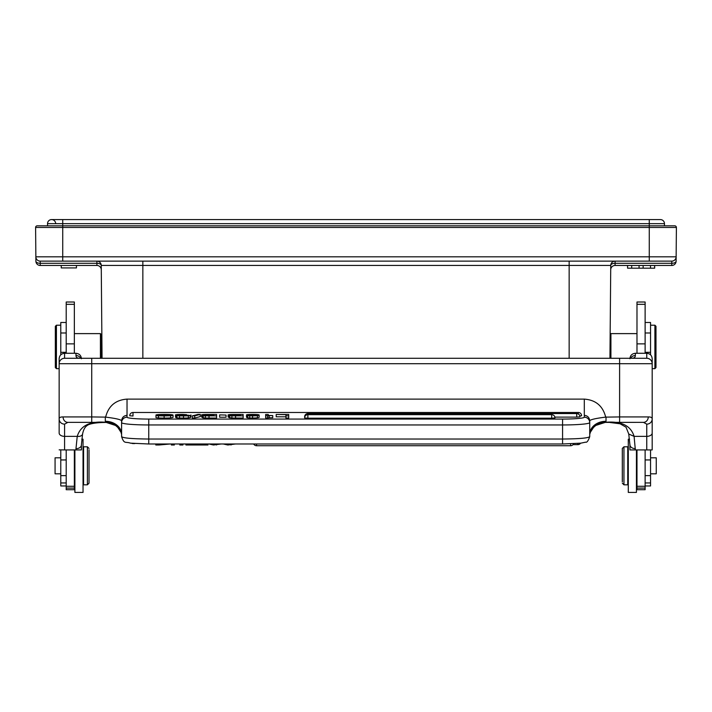 <?xml version="1.0" encoding="UTF-8"?>
<svg xmlns="http://www.w3.org/2000/svg" width="712" height="712" viewBox="0 0 712 712"><rect width="100%" height="100%" fill="white"/><g stroke="black" fill="none" stroke-linecap="round" stroke-linejoin="round"><path stroke-width="1.07" d="M671.763 265.469L615.061 265.469A4.343 4.343 0 0 0 610.709 269.777L610.754 265.434A4.343 2.172 -179.5 0 1 615.097 263.298L671.763 263.298A4.343 2.172 0.5 0 0 676.106 261.162A4.343 4.343 0 0 1 671.763 265.469A4.343 4.343 0 0 0 676.106 261.162A4.343 4.343 0 0 1 671.763 265.469L671.763 263.298L615.097 263.298L615.061 265.469A4.343 4.343 0 0 0 610.709 269.777L609.944 358.278M102.056 358.278L101.246 265.434A4.343 2.172 -0.5 0 0 96.903 263.298L96.939 265.469A4.343 4.343 0 0 1 101.291 269.777L101.246 265.434L101.291 269.777A4.343 4.343 0 0 0 96.939 265.469L40.237 265.469A4.343 4.343 0 0 1 35.894 261.162A4.343 2.172 -0.5 0 0 40.237 263.298L40.201 261.126A4.343 4.343 0 0 1 35.858 256.818A4.343 4.343 0 0 0 40.201 261.126L671.799 261.126A4.343 4.343 0 0 0 676.142 256.818L676.4 227.466L676.142 256.818A4.343 4.343 0 0 1 671.799 261.126A4.343 4.343 0 0 0 676.142 256.818L676.106 261.162M61.25 265.469L61.25 267.917L76.451 267.917L76.451 265.469M664.465 225.829L664.465 223.657A4.076 4.076 0 0 0 660.398 219.581L51.602 219.581A4.076 4.076 0 0 0 47.535 223.657A4.076 4.076 0 0 1 51.602 219.581A4.076 4.076 0 0 0 47.535 223.657L47.535 225.829L44.803 225.829L649.264 225.829L649.264 223.657L47.535 223.657M55.678 223.657A4.076 4.076 0 0 0 51.602 219.581M660.398 219.581L649.264 219.581L649.264 223.657L664.465 223.657M622.315 481.864L622.315 448.427L622.315 481.864M622.315 448.427L623.943 446.798L623.943 484.819L622.315 483.19M623.943 484.819L627.744 484.819L627.744 446.798L623.943 446.798M628.287 478.82L627.744 478.82M636.982 449.922L636.982 489.705L645.125 489.705L645.125 449.922M655.983 367.57L655.983 326.292L655.983 367.57L654.898 368.656L654.898 325.206L650.554 325.206M654.898 368.656L652.183 368.656M650.554 473.809L656.259 473.809L656.259 457.807L650.554 457.807M650.554 354.834L650.554 322.492L645.125 322.492M645.125 485.958L650.554 485.958L650.554 449.922M645.125 353.277L645.125 302.013L636.982 302.013L636.982 353.277M207.94 443.985L207.94 444.991L185.93 444.991L185.93 443.985M192.213 443.985L192.213 444.564M202.048 444.564L202.048 443.985M189.472 444.991L189.472 443.985M204.629 443.985L204.629 444.991M170.159 443.985L159.007 444.991L155.812 444.991L155.812 443.985M174.342 443.985L174.342 444.991L171.361 444.991L171.361 443.985M159.007 444.991L159.007 443.985M182.913 443.985L182.913 444.991L179.798 444.991L179.798 443.985M213.484 443.985L213.484 444.991L221.094 443.985M213.484 444.991L208.91 443.985M235.458 443.985L227.858 444.991A2119.962 184.764 180 0 0 223.221 443.985M216.493 444.991L216.493 443.985M231.035 444.991L231.035 443.985M227.858 443.985L227.858 444.991M89.018 449.753L89.018 483.19L89.018 449.753M89.018 483.19L87.389 484.819L87.389 446.798L83.58 446.798L83.58 484.819L87.389 484.819M66.207 458.804L66.207 454.701M610.051 422.501L620.063 423.782L626.044 427.2L628.767 434.035L634.098 436.367L635.344 449.922L652.183 449.922L652.183 363.707A5.429 5.429 0 0 0 646.754 358.278L64.578 358.278A5.429 5.429 0 0 0 59.149 363.707A5.429 5.429 0 0 1 64.578 358.278L64.578 353.277C61.25 353.633 59.443 355.448 59.149 358.732L59.149 433.03A5.429 3.337 180 0 0 64.578 436.367L64.578 449.922L59.149 449.851M79.584 358.278L80.002 358.278C77.323 358.314 75.988 357.406 75.979 355.564A5.429 5.144 -0 0 1 80.767 358.278M81.408 358.732C81.124 355.448 79.308 353.633 75.979 353.277L64.578 353.277M64.578 449.922L81.408 449.922L81.408 444.902A5.429 3.791 180 0 1 75.979 448.693L77.234 436.367L64.578 436.367L64.578 424.147L67.845 422.358A5.429 4.779 -90 0 1 63.074 416.929C60.458 416.894 59.149 417.57 59.149 418.976A5.429 5.162 180 0 0 64.578 424.147M80.002 358.278L74.351 358.278M630.565 358.278A5.429 5.144 0 0 1 635.344 355.564C635.344 357.406 634 358.314 631.33 358.278L631.749 358.278M591.903 358.278L636.973 358.278M82.556 434.124A5.429 3.302 -169.2 0 1 77.234 436.367C80.634 425.367 90.495 420.712 106.791 422.394L106.64 422.358M121.592 433.937A16.296 16.287 -90 0 0 105.999 422.358L67.845 422.358L105.999 422.358L115.531 425.447L117.8 427.431L120.951 432.237L121.601 434.373M105.999 422.358L105.305 421.282A16.296 13.047 180 0 1 121.601 434.329M579.862 415.995L581.588 415.746A3.257 3.257 0 0 0 578.322 412.479L578.322 414.001M129.744 415.746L133.002 416.022L133.002 412.479A3.257 3.257 0 0 0 129.744 415.746M576.711 417.116L579.977 416.832A3.257 3.257 0 0 0 576.711 413.574L576.711 417.116L554.87 417.116M551.711 414.66A3.257 3.257 0 0 1 554.977 417.917L551.711 418.202L551.711 414.66L307.878 414.66A3.257 3.257 0 0 0 304.611 417.917L307.878 418.202L307.878 413.583A3.257 3.257 0 0 0 304.611 416.832L304.772 416.921M551.711 418.202L307.878 418.202M157.512 414.669A7.743 0.676 180 0 1 160.271 414.491A9.372 0.819 180 0 1 164.436 414.428A9.06 0.792 180 0 1 170.595 414.607A7.948 0.694 180 0 1 173.043 415.105A7.948 0.694 180 0 1 173.025 415.149A8.375 0.73 180 0 1 173.043 415.185A8.375 0.73 180 0 1 170.631 415.701A9.06 0.792 180 0 1 164.134 415.906A9.701 0.845 180 0 1 158.447 415.772A5.429 0.472 180 0 1 155.964 415.425L160.663 415.648A6.604 0.579 0 0 0 164.223 415.719A6.008 0.525 0 0 0 168.673 415.568A6.533 0.57 0 0 0 170.266 415.194A6.533 0.57 0 0 0 170.257 415.158A6.604 0.579 0 0 0 170.266 415.132A6.604 0.579 0 0 0 168.7 414.758A5.749 0.498 0 0 0 164.347 414.607A5.847 0.507 0 0 0 160.654 414.695A5.634 0.49 0 0 0 158.758 414.98L155.981 414.98A7.618 0.667 180 0 1 157.503 414.669M158.447 415.772L158.447 417.935A9.701 0.845 0 0 0 164.134 418.069A9.06 0.792 0 0 0 170.631 417.864A8.375 0.73 0 0 0 173.043 417.348A8.375 0.73 0 0 0 173.025 417.312M164.134 415.906L164.134 418.069M170.631 415.701L170.631 417.864M173.043 417.285A7.948 0.694 0 0 0 173.043 417.276A7.948 0.694 0 0 0 173.043 417.259L173.043 415.105M155.981 414.98L155.964 417.588A5.429 0.472 0 0 0 158.438 417.935M158.758 415.434L158.758 414.98M160.654 414.695L160.654 415.648M164.347 414.607L164.347 415.719M168.7 414.758L168.7 415.568M188.395 415.79A8.633 0.756 180 0 1 183.5 415.906A11.677 1.015 180 0 1 179.531 415.853A5.634 0.49 180 0 1 176.905 415.701A5.429 0.472 180 0 1 175.882 415.434L180.038 415.657A6.23 0.543 0 0 0 183.278 415.719A5.749 0.498 0 0 0 186.33 415.666L187.452 415.497L186.571 415.354A16.75 1.46 0 0 0 182.236 415.265A17.284 1.504 180 0 1 177.315 415.149L175.437 414.865L177.395 414.544A9.22 0.801 180 0 1 182.833 414.428L186.597 414.678A7.138 0.623 0 0 0 182.931 414.607A6.969 0.605 0 0 0 179.495 414.669L178.214 414.847L179.486 414.998A18.423 1.602 0 0 0 183.607 415.087A17.569 1.531 180 0 1 188.315 415.194L190.229 415.479L188.377 415.781L188.377 417.944L190.229 417.641L190.229 415.479M175.437 414.865L175.882 417.188M176.905 415.701L176.905 417.864A5.429 0.472 0 0 1 175.882 417.597L175.882 415.434M176.905 417.864A5.634 0.49 0 0 0 179.522 418.015A11.677 1.015 0 0 0 183.5 418.069A8.633 0.756 0 0 0 188.395 417.953M183.5 415.906L183.5 418.069M182.931 414.607L182.931 415.078M186.597 414.678L186.597 415.14M190.941 414.936L190.941 417.099L190.229 417.099M197.909 414.42L200.277 414.42L194.714 415.87L192.338 415.87L197.909 414.42M200.277 414.42L200.277 416.591L194.714 418.033L192.338 418.033L192.338 415.87M194.714 415.87L194.714 418.033M213.814 415.283L208.643 415.283A8.953 0.783 0 0 0 206.952 415.292L206.952 415.675M206.952 415.292L213.814 415.692M213.814 414.633L213.814 415.096L213.814 414.633L209.408 414.633L209.408 415.096M209.399 414.633A9.425 0.819 0 0 0 205.554 414.678L205.554 415.052M205.554 414.678L204.344 414.882L206.427 415.078A9.06 0.792 0 0 0 208.385 415.096L213.814 415.096M203.071 414.562A8.001 0.694 180 0 1 208.171 414.455L216.582 414.455L216.582 415.87L209.017 415.87A11.089 0.97 180 0 1 205.332 415.835L203.205 415.701L203.205 417.864L205.332 417.997A11.089 0.97 0 0 0 209.017 418.033L209.017 415.87M201.567 414.856L203.107 414.571M205.118 415.212L201.558 414.856L201.558 417.018L202.475 417.25M203.214 415.701L205.136 415.221M202.475 417.668L202.475 415.505L202.475 417.668L203.205 417.864M205.332 415.835L205.332 417.997M216.582 415.87L216.582 418.033L209.017 418.033M219.643 414.882L226.06 415.069L219.643 414.882M219.643 415.069L219.643 417.232L226.06 417.232L226.06 415.069M240.371 415.283L235.2 415.283A8.953 0.783 0 0 0 233.509 415.292L233.509 415.675M233.509 415.292L240.371 415.692M240.371 414.633L240.371 415.096L240.371 414.633L235.966 414.633L235.966 415.096M235.966 414.633A9.425 0.819 0 0 0 232.112 414.678L232.112 415.052M232.112 414.678L230.902 414.882L232.984 415.078A9.06 0.792 0 0 0 234.942 415.096L240.371 415.096M229.629 414.562A8.001 0.694 180 0 1 234.729 414.455L243.148 414.455L243.148 415.87L235.583 415.87A11.089 0.97 180 0 1 231.89 415.835L229.033 415.505L231.694 415.221M231.676 415.212L228.116 414.856L229.665 414.571M228.116 414.856L228.116 417.018L229.033 417.25M229.033 417.668L229.033 415.505L229.033 417.668L231.89 417.997A11.089 0.97 0 0 0 235.574 418.033L235.583 415.87M231.89 415.835L231.89 417.997M243.148 415.87L243.148 418.033L235.583 418.033M252.805 414.598L250.108 415.096L256.56 414.891L252.805 414.598L252.805 415.167M250.108 414.678L249.084 414.882L250.099 415.096M257.388 415.657A6.008 0.525 180 0 1 252.564 415.853A7.138 0.623 180 0 1 249.69 415.817L246.859 415.479L256.071 415.488A12.46 1.086 0 0 0 256.925 415.194A6.23 0.543 180 0 1 252.288 415.345A6.346 0.552 180 0 1 248.55 415.256L246.886 415.078A5.358 0.463 180 0 1 246.494 414.9A5.358 0.463 180 0 1 248.15 414.562A6.346 0.552 180 0 1 252.715 414.428A6.008 0.525 180 0 1 257.548 414.598A8.437 0.739 180 0 1 259.141 415.025A8.437 0.739 180 0 1 259.115 415.087A10.778 0.943 180 0 1 259.141 415.149A10.778 0.943 180 0 1 257.415 415.657L257.415 417.828A10.778 0.943 0 0 0 259.141 417.312L259.141 415.025M247.723 415.692L247.723 417.855L249.69 417.98A7.138 0.623 0 0 0 252.564 418.015A6.008 0.525 0 0 0 257.388 417.819M249.69 415.817L249.69 417.98M252.564 415.853L252.564 418.015M246.494 414.9L246.494 417.063A5.358 0.463 0 0 0 246.859 417.232M247.723 417.855L246.859 417.641L246.859 415.479M268.255 415.425L272.74 415.577A8.633 0.756 0 0 0 269.189 415.63L265.665 415.826L265.665 414.455L268.255 414.455L268.255 415.425M265.665 415.826L265.665 417.988L267.703 417.988L267.703 415.826M269.189 415.63L269.189 417.793A8.633 0.756 180 0 1 272.74 417.739L272.74 415.577M267.703 417.988L269.189 417.793M276.194 414.455L288.707 414.455L288.707 415.87L285.939 415.87L285.939 414.633L276.194 414.455M276.194 414.633L276.194 416.796L285.939 416.796M285.939 415.87L285.939 418.033L288.707 418.033L288.707 415.87M121.601 420.917C121.93 417.535 123.737 415.675 127.03 415.336L127.03 399.112C115.593 399.957 108.455 405.965 105.634 417.125C115.326 418.309 120.64 419.51 121.601 420.721L121.601 436.661C123.203 438.094 132.254 438.886 148.755 439.028L562.578 439.028C579.061 438.886 588.112 438.103 589.732 436.661L589.732 420.721C590.684 419.51 596.006 418.309 605.689 417.125C602.868 405.965 595.739 399.957 584.303 399.112L584.303 415.336C587.596 415.675 589.403 417.535 589.732 420.917M646.754 449.922L646.754 436.367L634.098 436.367C630.752 425.402 620.9 420.748 604.533 422.394L643.479 422.358L605.325 422.358L606.019 421.282A16.296 13.047 180 0 0 589.732 434.329M604.684 422.358L605.325 422.358A16.296 16.287 90 0 0 589.741 433.937M643.479 422.358A5.429 4.779 -90 0 0 648.258 416.929C650.875 416.894 652.183 417.57 652.183 418.976A5.429 5.162 180 0 1 646.754 424.147L643.479 422.358M619.6 422.358L619.6 416.929L605.689 417.125M105.634 417.125L91.732 416.929L91.732 422.358M74.351 353.277L74.351 302.013L66.207 302.013L66.207 353.277M55.34 326.292L55.34 367.57L55.34 326.292L56.426 325.206L56.426 368.656L55.34 367.57M60.778 457.807L55.073 457.807L55.073 473.809L60.778 473.809M60.778 449.922L60.778 485.958L66.207 485.958M66.207 322.492L60.778 322.492L60.778 354.834M101.504 338.93L101.504 358.278L101.504 334.711L101.887 338.93M100.419 358.278L100.419 333.625L74.351 333.625M66.207 449.922L66.207 489.705L74.351 489.705L74.351 449.922M629.915 358.732C630.209 355.448 632.025 353.633 635.344 353.277L646.754 353.277C650.083 353.633 651.889 355.448 652.183 358.732L652.183 363.707L619.6 363.707L619.6 358.278L618.461 358.278M635.344 448.693C632.114 448.418 630.307 447.154 629.915 444.902L629.915 449.922L635.344 449.922M629.915 449.851L629.915 444.502M610.148 334.391L610.914 333.625L610.914 358.278M142.845 261.126L142.845 265.434L101.246 265.434A4.343 4.343 0 0 0 96.903 261.126L96.903 263.298L40.237 263.298L40.237 265.469A4.343 4.343 0 0 1 35.894 261.162L35.6 227.466L35.858 256.818L649.264 256.818L649.264 227.466L62.736 227.466L62.736 261.126M35.6 227.466A1.629 1.629 0 0 1 37.229 225.829L62.736 225.829L62.736 227.466L35.6 227.466M674.771 225.829A1.629 1.629 0 0 1 676.4 227.466L649.264 227.466L649.264 225.829L674.771 225.829M671.799 261.126A4.343 4.343 0 0 0 676.142 256.818L649.264 256.818L649.264 261.126L671.799 261.126L671.763 263.298M615.097 263.298L615.097 261.126A4.343 4.343 0 0 0 610.754 265.434L142.845 265.434L142.845 358.278M654.675 268.184L654.675 265.469L654.675 268.184L627.592 268.184L627.592 265.469M631.695 268.184L631.695 265.469M654.613 268.184L654.613 265.469M627.592 268.184L627.521 265.469M650.51 268.184L650.51 265.469M643.141 268.184L643.141 265.469M639.064 268.184L639.064 265.469M629.568 439.197L628.287 439.197L628.287 492.419L636.43 492.419L636.43 449.922M74.894 449.922L74.894 492.419L83.037 492.419L83.037 439.197L81.764 439.197M62.736 219.581L62.736 225.829M645.125 486.287L636.982 486.287M645.125 488.094L636.982 488.094M650.554 332.985L645.125 332.985M645.125 352.324L650.554 352.324M650.554 459.943L645.125 459.943M645.125 475.634L650.554 475.634M650.554 482.95L645.125 482.95M645.125 304.327L636.982 304.327M636.982 343.869L645.125 343.869M580.565 443.193A3.257 3.257 0 0 1 577.85 444.644L577.85 443.46M256.551 443.985L256.551 445.721A3.257 3.257 0 0 1 253.668 443.985M573.614 443.727A3.257 3.257 0 0 1 570.606 445.73L570.606 443.852M91.732 358.278L91.732 363.707L59.149 363.707M648.258 416.929L619.6 416.929L619.6 363.707L91.732 363.707L91.732 416.929L63.074 416.929M75.979 355.564L75.979 353.277M75.979 449.922L75.979 448.693M175.517 414.936L175.517 417.099M182.236 415.265L182.236 415.719M179.531 415.853L179.531 418.024M229.771 415.701L229.771 417.864M127.03 399.112L584.303 399.112M121.601 422.599A5.429 5.411 0 0 1 127.03 417.188A21.725 1.896 180 0 0 148.755 419.074L148.755 424.957A27.154 2.367 180 0 1 121.601 422.599M562.578 419.074A21.725 1.896 180 0 0 584.303 417.188A5.429 5.411 0 0 1 589.732 422.599A27.154 2.367 180 0 1 562.578 424.957L148.755 424.957L148.755 443.985L562.578 443.985L562.578 419.074L148.755 419.074M584.303 417.188L584.303 415.336M127.03 415.336L127.03 417.188M606.019 416.929L606.019 421.282M105.305 421.282L105.305 416.929M66.207 343.869L74.351 343.869M66.207 304.327L74.351 304.327M66.207 482.95L60.778 482.95M60.778 475.634L66.207 475.634M66.207 459.943L60.778 459.943M60.778 352.324L66.207 352.324M66.207 332.985L60.778 332.985M66.207 488.094L74.351 488.094M66.207 486.287L74.351 486.287M646.754 358.278L646.754 353.277M635.344 353.277L635.344 355.564M652.183 433.03A5.429 3.337 0 0 1 646.754 436.367L646.754 424.147M35.894 261.162A4.343 4.343 0 0 0 40.237 265.469M96.903 261.126A4.343 4.343 0 0 1 101.246 265.434L102.074 265.434M590.462 265.434L610.754 265.434A4.343 4.343 0 0 1 615.097 261.126M40.201 261.126A4.343 4.343 0 0 1 35.858 256.818M569.155 358.278L569.155 261.126M628.287 452.805L627.744 452.805M636.982 453.864L636.43 453.322M636.982 477.752L636.43 478.304M655.983 326.292L654.898 325.206M131.738 443.3A3.257 3.257 0 0 0 133.002 443.558L134.773 443.558M577.85 444.644L573.035 444.644M570.606 445.73L256.551 445.73M89.018 448.427L87.389 446.798M83.58 452.805L83.037 452.805M83.58 478.82L83.037 478.82M74.351 477.752L74.894 478.304M74.351 453.864L74.894 453.322M81.408 444.902L82.565 434.053C83.42 429.808 84.924 426.978 87.095 425.562C87.727 424.922 91.074 422.946 102.27 422.51L107.094 422.403M133.002 412.479L578.322 412.479M307.878 413.574L576.711 413.574M173.043 417.348L173.043 415.185M121.601 436.661C124.217 444.439 125.312 441.351 130.492 443.158L148.755 443.985M562.578 443.985L580.867 443.158L585.727 442.143C586.884 442.704 588.219 440.879 589.732 436.661M605.325 422.358L595.793 425.447L593.532 427.431L590.382 432.237L589.732 434.373M60.778 325.206L56.426 325.206M59.149 368.656L56.426 368.656M101.504 354.932L102.03 354.932M101.504 334.711L100.419 333.625M629.924 444.92L628.758 434.062M636.982 333.625L610.914 333.625"/></g></svg>
